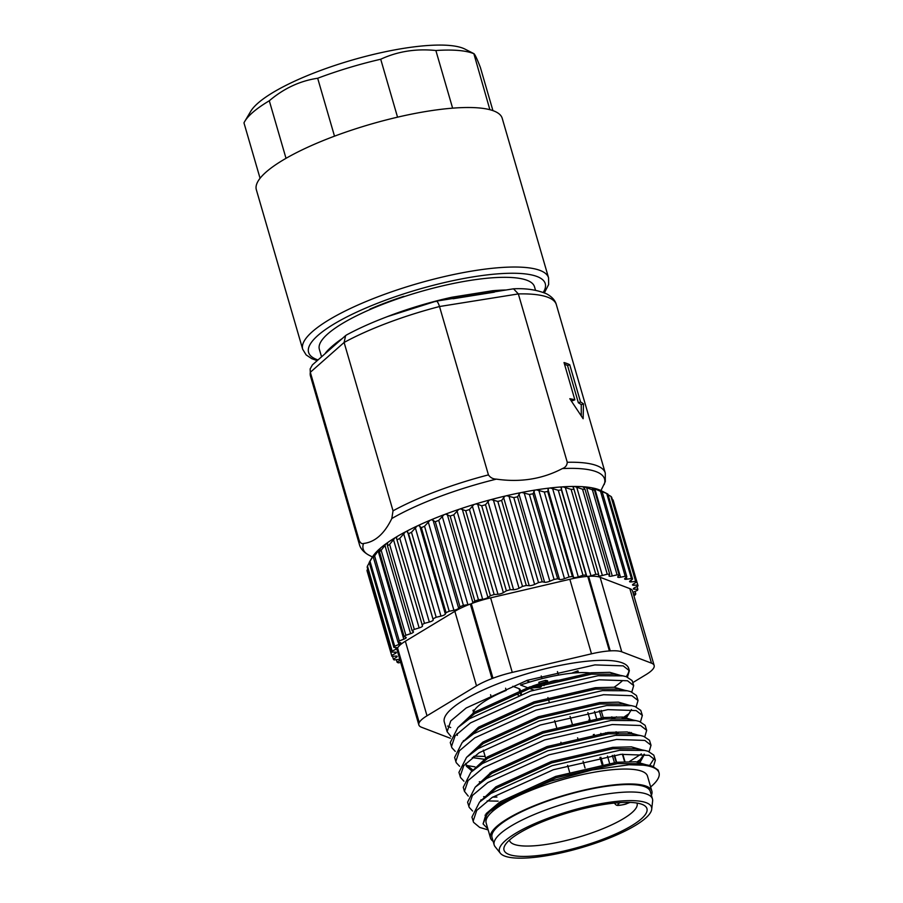 <?xml version="1.0" encoding="UTF-8"?>
<svg xmlns="http://www.w3.org/2000/svg" width="903" height="903" viewBox="0 0 903 903"><rect width="100%" height="100%" fill="white"/><g stroke="black" fill="none" stroke-linecap="round" stroke-linejoin="round"><path stroke-width="1.35" d="M548.561 277.831L502.215 118.304A128.023 31.029 163.8 0 0 493.704 110.911A128.023 31.029 163.8 0 0 351.73 130.1A128.023 31.029 163.8 0 0 256.339 189.732L302.686 349.258A128.023 31.029 -16.2 0 1 379.847 296.071A128.023 31.029 -16.2 0 1 540.05 270.437A128.023 31.029 -16.2 0 1 548.561 277.831L548.64 284.535L544.396 292.832M321.547 356.82L319.346 349.269A112.017 27.146 -16.2 0 1 386.868 302.731A112.017 27.146 -16.2 0 1 527.047 280.302A112.017 27.146 -16.2 0 1 534.486 286.77L535.513 290.281M324.911 353.863A112.017 27.146 -16.2 0 1 324.911 353.852C327.292 350.161 334.55 343.75 342.214 338.58A112.017 27.146 -16.2 0 1 342.226 338.569M452.538 298.532A2.404 0.621 77.6 0 1 451.997 297.222L492.383 290.766A112.017 27.146 -16.2 0 1 505.782 290.01M489.877 109.703L473.838 53.627L464.966 49.101A115.223 27.925 163.8 0 0 462.765 48.13A115.223 27.925 163.8 0 0 348.806 61.054A115.223 27.925 163.8 0 0 250.707 111.351L244.747 121.42A124.016 30.059 163.8 0 0 243.968 122.876L260.064 178.275M286.014 158.318L269.297 100.775A124.016 30.059 163.8 0 0 244.747 121.42M269.297 100.775C283.937 88.347 300.067 80.852 317.675 78.256L334.505 136.172M397.546 117.176L380.716 59.237A124.016 30.059 163.8 0 0 317.675 78.256M380.716 59.237C397.602 51.392 415.99 48.491 435.867 50.512L452.617 108.157M492.925 110.629L480.362 67.386C476.649 57.826 474.391 53.232 473.578 53.593A124.016 30.059 163.8 0 0 473.014 53.367A124.016 30.059 163.8 0 0 435.867 50.512M312.404 364.902L310.147 368.932L310.327 372.284L359.236 540.649C360.557 543.166 361.99 544.114 363.525 543.482C374.982 542.139 384.407 533.82 391.8 518.536L393.031 510.827L344.111 342.463L345.623 335.589L346.515 334.968C358.367 328.545 372.092 322.394 387.692 316.513L436.093 301.173L513.514 288.813C526.009 288.17 537.037 289.84 546.597 293.836C552.004 296.794 555.255 300.394 556.35 304.661L605.27 473.025L605.315 481.57L600.958 490.566M363.525 543.482A125.675 30.465 163.8 0 0 369.124 555.277C363.785 552.376 360.545 548.776 359.394 544.464L310.485 376.099A128.023 31.029 -16.2 0 1 310.327 372.284L344.111 342.463A128.023 31.029 -16.2 0 1 387.647 322.913A128.023 31.029 -16.2 0 1 439.513 306.523L488.433 474.888C490.363 477.653 493.027 479.064 496.39 479.132C520.421 482.586 542.41 479.064 562.366 468.578C565.38 467.494 567.016 465.395 567.265 462.28L518.345 293.915L513.514 288.813M574.85 399.826L564.025 362.554A128.023 31.029 -16.2 0 1 567.107 363.57A128.023 31.029 -16.2 0 1 569.737 364.744L580.573 402.016A128.023 31.029 -16.2 0 1 583.485 403.934L583.135 418.732L569.804 398.708A128.023 31.029 -16.2 0 1 574.85 399.826L572.762 400.661A125.619 30.454 163.8 0 0 570.899 400.176M569.737 364.744L567.547 365.523A125.619 30.454 163.8 0 0 564.962 364.372A125.619 30.454 163.8 0 0 564.499 364.202M581.295 415.662L581.239 404.679A125.619 30.454 163.8 0 0 578.371 402.794L580.573 402.016M567.547 365.523L578.371 402.794M450.687 727.547A96.011 23.275 -16.2 0 1 447.628 726.035M447.12 731.712L444.299 722.005A96.011 23.275 -16.2 0 1 515.85 677.273A96.011 23.275 -16.2 0 1 622.325 662.881A96.011 23.275 -16.2 0 1 628.702 668.423L629.368 670.692L623.194 665.872L594.896 664.901L527.329 680.286L466.185 707.986L450.744 720.955L447.12 731.723L450.947 736.476M631.807 692.014L633.692 685.591L632.123 680.58L626.343 676.708L622.98 675.873L598.046 675.726L530.479 691.122L469.323 718.822L457.855 727.581L450.27 742.559L451.906 747.786L455.27 751.386M633.692 685.591L627.529 680.772L599.231 679.801L531.664 695.197L470.508 722.897L455.067 735.866L451.455 746.623M636.141 706.925L638.026 700.502L636.457 695.491L630.678 691.608L627.314 690.784L602.369 690.637L534.813 706.033L473.657 733.733L462.189 742.492L454.604 757.459L456.241 762.696L459.604 766.297M638.026 700.502L631.852 695.682L603.554 694.712L535.998 710.108L474.843 737.807L459.401 750.777L455.789 761.534M640.475 721.824L642.36 715.413L640.78 710.401L635.001 706.518L631.649 705.694L606.703 705.548L539.147 720.933L477.992 748.643L466.524 757.403L458.938 772.37L460.575 777.607L463.939 781.197M642.36 715.413L636.186 710.593L607.888 709.623L540.321 725.007L479.177 752.718L463.736 765.688L460.124 776.445M644.798 736.735L646.695 730.324L645.114 725.312L639.335 721.429L635.983 720.605L611.038 720.459L543.471 735.843L482.326 763.554L470.847 772.313L463.273 787.281M646.695 730.324L640.52 725.504L612.223 724.533L544.656 739.918L483.511 767.629L468.07 780.598L464.447 791.355L468.262 796.107M649.133 751.646L651.018 745.235L649.449 740.223L643.67 736.34L640.306 735.516L615.372 735.369L547.805 750.754L486.649 778.465L475.181 787.213L467.596 802.191L469.233 807.417L472.596 811.018M651.018 745.235L644.855 740.415L616.557 739.444L548.99 754.829L487.834 782.54L472.393 795.509L468.781 806.266M653.467 766.557L655.352 760.134L653.783 755.122L647.993 751.251L644.64 750.416L619.695 750.28L552.139 765.665L490.984 793.376L479.516 802.124L471.93 817.102L473.567 822.328L479.707 827.441L487.552 829.733M655.352 760.134L649.178 755.326L620.88 754.344L553.325 769.74L492.169 797.439L476.728 810.409L473.116 821.177M628.917 669.654A96.011 23.275 -16.2 0 1 626.185 676.652M622.02 681.122A96.011 23.275 -16.2 0 1 614.096 687.239M627.483 677.103L629.368 670.692M612.55 718.923L616.478 716.813M474.131 756.195L485.125 756.421M622.054 718.336L629.12 713.584M466.343 765.439L474.967 766.85M616.884 733.823L618.183 733.146M479.301 781.75L480.893 781.896M483.636 796.66L485.216 796.796M492.688 797.101L496.943 797.067M629.47 761.534L641.39 753.903M487.123 800.927L498.129 801.142M636.92 761.895L642.123 758.317M649.629 765.462L654.28 758.238M650.645 786.953A96.011 23.275 163.8 0 0 659.032 772.787L658.106 770.033L652.327 766.162L648.975 765.326L628.996 764.773L592.029 769.977L550.728 781.185L513.92 796.074L489.957 811.334L486.864 814.641L483.071 823.908L487.823 828.796M659.032 772.787A96.011 23.275 163.8 0 0 652.643 767.245A96.011 23.275 163.8 0 0 628.996 764.773M493.117 841.28A84.013 20.363 -16.2 0 1 490.476 837.928A84.013 20.363 -16.2 0 1 541.123 803.015A84.013 20.363 -16.2 0 1 651.831 791.039A84.013 20.363 -16.2 0 1 651.402 795.295M490.476 837.928L486.153 823.017A84.013 20.363 -16.2 0 1 536.788 788.105A84.013 20.363 -16.2 0 1 647.507 776.14L651.831 791.039M412.152 630.791A128.023 31.029 -16.2 0 1 414.308 629.38L389.622 544.407A128.023 31.029 163.8 0 0 387.466 545.807L412.152 630.791L413.36 631.694A3.996 0.971 -16.2 0 1 413.472 631.84A3.996 0.971 -16.2 0 1 410.583 633.68L405.865 635.272L381.179 550.288A128.023 31.029 163.8 0 0 379.452 551.654L404.138 636.626L405.944 637.315A3.996 0.971 -16.2 0 1 406.215 637.552A3.996 0.971 -16.2 0 1 403.799 639.211L399.284 640.916L374.598 555.932A128.023 31.029 163.8 0 0 373.334 557.219L398.02 642.191L400.401 642.654A3.996 0.971 -16.2 0 1 400.616 642.722A3.996 0.971 -16.2 0 1 400.887 642.947A3.996 0.971 -16.2 0 1 398.923 644.426L394.69 646.209L369.993 561.226A128.023 31.029 163.8 0 0 369.203 562.411L393.9 647.395L396.812 647.62A3.996 0.971 -16.2 0 1 397.297 647.711A3.996 0.971 -16.2 0 1 397.568 647.948A3.996 0.971 -16.2 0 1 397.58 648.015L419.24 722.558A3.996 0.971 -16.2 0 1 419.082 722.874L397.433 648.331A3.996 0.971 -16.2 0 1 396.033 649.234L392.139 651.063L367.453 566.079A128.023 31.029 163.8 0 0 367.16 567.152L391.846 652.135L395.243 652.124A3.996 0.971 -16.2 0 1 396.056 652.226A3.996 0.971 -16.2 0 1 396.327 652.463A3.996 0.971 -16.2 0 1 395.175 653.558L391.699 655.397L367.002 570.414A128.023 31.029 163.8 0 0 367.205 571.351L391.902 656.334L395.717 656.086A3.996 0.971 -16.2 0 1 396.914 656.176A3.996 0.971 -16.2 0 1 397.173 656.402A3.996 0.971 -16.2 0 1 396.361 657.316L393.358 659.145L392.534 656.289M500.341 853.222L495.137 846.732A82.41 19.979 -16.2 0 1 494.178 844.926A82.41 19.979 -16.2 0 1 543.854 810.691A82.41 19.979 -16.2 0 1 652.463 798.941A82.41 19.979 -16.2 0 1 652.621 800.972L651.706 809.246A79.216 19.2 -16.2 0 1 603.802 840.208A79.216 19.2 -16.2 0 1 500.341 853.222A79.216 19.2 -16.2 0 1 547.173 818.581A79.216 19.2 -16.2 0 1 651.706 809.246M494.178 844.926L492.011 837.476A82.41 19.979 -16.2 0 1 541.687 803.23A82.41 19.979 -16.2 0 1 650.295 791.491L652.463 798.941M369.993 561.226L374.44 554.171A3.996 0.971 163.8 0 0 374.903 553.618L373.334 557.219M473.138 712.998A66.416 16.096 163.8 0 1 506.222 690.4L505.59 688.233M474.809 709.668L472.98 710.356L473.454 711.993M472.98 710.356A66.416 16.096 163.8 0 0 473.962 710.954M509.461 840.095A66.416 16.096 163.8 0 0 509.552 840.467A66.416 16.096 163.8 0 0 597.064 830.997A66.416 16.096 163.8 0 0 637.1 803.41A66.416 16.096 163.8 0 0 636.976 803.049M544.046 685.659A8.398 2.032 -16.2 0 1 545.231 684.068M547.715 682.736A8.398 2.032 -16.2 0 1 549.103 682.171A8.398 2.032 -16.2 0 1 557.862 680.264M393.358 659.145A128.023 31.029 -16.2 0 0 394.058 659.924L398.234 659.438A3.996 0.971 -16.2 0 1 399.837 659.495M400.006 660.059A3.996 0.971 -16.2 0 1 399.577 660.454L397.094 662.226A128.023 31.029 -16.2 0 0 398.279 662.847L400.706 662.463M397.094 662.226L396.349 659.664M389.622 544.407L395.119 537.714A3.996 0.971 163.8 0 0 396.169 537.071L422.502 625.881A3.996 0.971 -16.2 0 1 422.525 625.926A3.996 0.971 -16.2 0 1 419.139 627.924L414.308 629.38M381.179 550.288L386.428 543.437A3.996 0.971 163.8 0 0 387.308 542.816L387.466 545.807M421.927 624.774A128.023 31.029 -16.2 0 1 424.466 623.352L399.781 538.369L405.402 531.878A123.214 29.867 -16.2 0 0 396.169 537.071L396.812 537.454M395.119 537.714A123.214 29.867 -16.2 0 0 387.308 542.816L387.669 543.267M399.781 538.369A128.023 31.029 163.8 0 0 397.241 539.802M404.138 636.626A128.023 31.029 -16.2 0 1 405.865 635.272M606.726 493.512L631.423 578.484A128.023 31.029 -16.2 0 1 632.597 579.116L607.911 494.133A128.023 31.029 163.8 0 0 607.03 493.659A128.023 31.029 163.8 0 0 606.726 493.512L601.421 491.311M608.103 494.788L610.959 496.424L635.644 581.408L631.457 581.893A3.996 0.971 -16.2 0 1 629.583 581.611A3.996 0.971 -16.2 0 1 630.113 580.889L632.597 579.116M405.402 531.878A3.996 0.971 163.8 0 0 406.632 531.235L408.596 533.718L433.237 619.977A3.996 0.971 -16.2 0 1 429.331 622.043L424.466 623.352M374.598 555.932L379.497 548.956A3.996 0.971 163.8 0 0 380.174 548.358L379.452 551.654M631.423 578.484L626.953 579.207A3.996 0.971 -16.2 0 1 624.628 578.981A3.996 0.971 -16.2 0 1 624.932 578.428L626.84 576.746L602.154 491.763L598.678 489.607A3.996 0.971 163.8 0 0 599.31 489.844L601.263 490.78M386.428 543.437A123.214 29.867 -16.2 0 0 380.174 548.358L380.253 548.889M599.231 490.002L598.678 489.607A123.214 29.867 -16.2 0 0 592.718 487.97L600.518 491.311L625.203 576.295A128.023 31.029 -16.2 0 1 626.84 576.746M578.484 672.69L577.943 670.816L571.543 673.232M576.328 672.803L576.328 672.814A9.606 2.325 -16.2 0 1 577.943 670.816M529.948 681.979L526.347 680.614M512.802 686.291L519.044 688.662L520.726 694.486M521.449 694.226L520.105 689.587A16.006 3.883 163.8 0 0 519.044 688.662M533.188 687.409L538.798 685.58L538.369 684.09L539.463 683.785M539.543 685.84L535.389 687.093L541.303 686.709L540.175 687.375L532.206 687.905L531.777 686.415L532.759 685.919L533.165 687.307M544.17 683.932L545.559 683.3L544.938 682.454L539.272 683.785L545.931 681.867L547.963 682.228L547.06 683.21M545.31 682.442L545.559 683.3L544.938 682.454M635.644 581.408A128.023 31.029 -16.2 0 1 636.344 582.198L611.647 497.214A128.023 31.029 163.8 0 0 610.959 496.424M481.705 505.827L506.391 590.81A128.023 31.029 -16.2 0 1 510.184 589.727L485.498 504.743A128.023 31.029 163.8 0 0 481.705 505.827L477.698 504.201L503.389 592.628A3.996 0.971 -16.2 0 1 497.982 594.276L494.155 594.524L469.458 509.54L473.962 504.495A3.996 0.971 163.8 0 0 475.667 503.976L477.698 504.201M433.293 618.69A128.023 31.029 -16.2 0 1 436.183 617.268L411.486 532.285A128.023 31.029 163.8 0 0 408.596 533.718M398.02 642.191A128.023 31.029 -16.2 0 1 399.284 640.916M518.785 695.197L514.97 693.741M589.851 672.916A66.416 16.096 163.8 0 0 520.523 685.016L533.741 690.061M540.931 685.445L541.303 686.709M532.759 685.919L538.369 684.09M545.931 681.867L545.491 680.377L538.843 682.296L539.272 683.785M545.491 680.377L547.523 680.738L547.963 682.228M602.154 491.763A128.023 31.029 163.8 0 0 600.518 491.311M485.498 504.743L489.449 500.025A3.996 0.971 163.8 0 0 491.164 499.573L497.824 501.436L522.51 586.408L519.033 588.248A3.996 0.971 -16.2 0 1 513.581 589.715L510.184 589.727M612.313 499.483L613.114 500.014L637.8 584.997L633.974 585.257A3.996 0.971 -16.2 0 1 632.518 584.93A3.996 0.971 -16.2 0 1 633.33 584.015L636.344 582.198M506.391 590.81L503.389 592.628M411.486 532.285L417.118 526.031A3.996 0.971 163.8 0 0 418.484 525.388L421.362 527.668L446.048 612.652L445.36 614.096A3.996 0.971 -16.2 0 1 440.991 616.128L436.183 617.268M391.902 656.334A128.023 31.029 -16.2 0 1 391.699 655.397M625.203 576.295L620.519 577.22A3.996 0.971 -16.2 0 1 617.72 577.085A3.996 0.971 -16.2 0 1 617.855 576.701L619.176 575.121L594.479 490.137L591.883 487.801A3.996 0.971 163.8 0 0 592.718 487.97M367.002 570.414L367.679 568.958M592.165 488.275L591.883 487.801A123.214 29.867 -16.2 0 0 584.354 486.83L592.413 489.866L617.099 574.85A128.023 31.029 -16.2 0 1 619.176 575.121M379.497 548.956A123.214 29.867 -16.2 0 0 374.903 553.618L374.835 553.957M548.889 819.235A74.407 18.037 163.8 0 0 505.037 845.163A74.407 18.037 163.8 0 0 530.095 856.236A74.407 18.037 163.8 0 0 602.087 839.553A74.407 18.037 163.8 0 0 643.421 804.968A74.407 18.037 163.8 0 0 548.889 819.235M522.51 586.408A128.023 31.029 -16.2 0 1 526.302 585.46L501.616 500.476A128.023 31.029 163.8 0 0 497.824 501.436M637.8 584.997A128.023 31.029 -16.2 0 1 638.003 585.934L634.516 587.774A3.996 0.971 -16.2 0 0 633.364 588.88A3.996 0.971 -16.2 0 0 634.459 589.219L634.109 588.011M469.458 509.54A128.023 31.029 163.8 0 0 465.722 510.748L490.408 595.72A128.023 31.029 -16.2 0 1 494.155 594.524M446.048 612.652A128.023 31.029 -16.2 0 1 449.231 611.241L424.545 526.257A128.023 31.029 163.8 0 0 421.362 527.668M594.479 490.137A128.023 31.029 163.8 0 0 592.413 489.866M501.616 500.476L504.924 496.108A3.996 0.971 163.8 0 0 506.628 495.702L513.807 497.621L538.504 582.593L534.61 584.422A3.996 0.971 -16.2 0 1 529.214 585.686L526.302 585.46M490.408 595.72L487.936 597.493A3.996 0.971 -16.2 0 1 482.654 599.276L478.466 599.773L453.78 514.789L458.735 509.405A3.996 0.971 163.8 0 0 460.395 508.84L465.722 510.748M424.545 526.257L430.065 520.263A3.996 0.971 163.8 0 0 431.555 519.643L435.291 521.753L459.977 606.737L458.668 608.317A3.996 0.971 -16.2 0 1 453.916 610.304L449.231 611.241M393.9 647.395A128.023 31.029 -16.2 0 1 394.69 646.209M617.099 574.85L612.29 575.979A3.996 0.971 -16.2 0 1 608.994 575.945A3.996 0.971 -16.2 0 1 609.017 575.73L609.717 574.274L585.02 489.302L583.327 486.751A3.996 0.971 163.8 0 0 584.354 486.83M391.846 652.135A128.023 31.029 -16.2 0 1 392.139 651.063M374.44 554.171A123.214 29.867 -16.2 0 0 372.205 557.332L369.203 562.411M583.327 487.293L583.327 486.751A123.214 29.867 -16.2 0 0 574.353 486.446L582.548 489.212L607.245 574.195A128.023 31.029 -16.2 0 1 609.717 574.274M637.044 586.442L637.845 589.207L634.459 589.219M633.85 595.619L635.012 595.133A128.023 31.029 -16.2 0 0 635.802 593.937L633.308 593.745M367.453 566.079L369.293 562.704M538.504 582.593A128.023 31.029 -16.2 0 1 542.218 581.792L517.532 496.808A128.023 31.029 163.8 0 0 513.807 497.621M637.845 589.207A128.023 31.029 -16.2 0 1 637.552 590.269L633.658 592.097A3.996 0.971 -16.2 0 0 632.947 592.47M635.069 591.431L635.802 593.937M453.78 514.789A128.023 31.029 163.8 0 0 450.168 516.076L474.854 601.059A128.023 31.029 -16.2 0 1 478.466 599.773M459.977 606.737A128.023 31.029 -16.2 0 1 463.408 605.371L438.723 520.388A128.023 31.029 163.8 0 0 435.291 521.753M585.02 489.302A128.023 31.029 163.8 0 0 582.548 489.212M517.532 496.808L520.128 492.778A3.996 0.971 163.8 0 0 521.776 492.451L529.395 494.46L554.081 579.433L549.848 581.216A3.996 0.971 -16.2 0 1 544.599 582.254L542.218 581.792M438.723 520.388L444.016 514.699A3.996 0.971 163.8 0 0 445.608 514.1L450.168 516.076M474.854 601.059L472.946 602.752A3.996 0.971 -16.2 0 1 471.31 603.678L492.97 678.221A3.996 0.971 -16.2 0 1 491.988 678.593L470.328 604.039A40.003 9.696 163.8 0 0 454.852 611.32L405.357 641.243A40.003 9.696 163.8 0 0 397.58 648.015M470.328 604.039A3.996 0.971 -16.2 0 1 467.889 604.66L463.408 605.371M419.24 722.558A40.003 9.696 -16.2 0 1 427.006 715.797L476.513 685.874A40.003 9.696 -16.2 0 1 491.988 678.593M397.433 648.331A40.003 9.696 163.8 0 0 397.196 650.397L418.857 724.951A40.003 9.696 -16.2 0 1 419.082 722.874M450.315 738.248L421.52 727.254A40.003 9.696 -16.2 0 1 418.857 724.951M654.156 665.477A40.003 9.696 163.8 0 0 651.492 663.163L629.831 588.621A40.003 9.696 163.8 0 1 632.495 590.934L654.156 665.477A40.003 9.696 163.8 0 1 653.93 667.543A3.996 0.971 -16.2 0 0 653.772 667.859A40.003 9.696 -16.2 0 1 645.995 674.631L632.822 682.6M490.239 811.063L500.601 803.106L556.101 777.765L617.415 763.622L640.227 763.69L648.975 765.326M479.516 802.124L496.266 788.195L551.767 762.854L613.081 748.711L635.893 748.779L644.64 750.416M644.449 754.265L640.058 762.369M475.181 787.213L491.932 773.284L547.432 747.944L608.757 733.8L631.558 733.868L640.306 735.516M470.847 772.313L487.609 758.373L543.098 733.044L604.423 718.89L627.224 718.957L630.971 719.962M631.4 732.547L630.192 733.642M471.795 770.835L466.422 766.241L465.756 763.396M466.524 757.403L483.274 743.474L538.775 718.133L600.089 703.979L622.901 704.058L631.649 705.694M631.457 709.532L625.858 718.732M483.974 759.22L472.292 757.594M462.189 742.492L478.94 728.563L534.441 703.223L595.754 689.068L618.566 689.147L627.314 690.784M457.347 735.358L457.087 733.575M461.512 724.432L474.606 713.652L530.106 688.312L591.431 674.169L614.232 674.236L622.98 675.873M483.071 823.908L486.198 813.592L500.206 801.74L555.695 776.399L617.02 762.256L635.757 761.782L646.492 764.864M479.685 801.966L495.871 786.829L551.372 761.489L612.685 747.345L631.423 746.871L642.168 749.953M644.065 754.208L638.455 762.087M481.796 800.002L481.085 799.731M475.35 787.055L491.537 771.918L547.037 746.578L608.351 732.435L627.1 731.961L637.834 735.042M471.027 772.144L487.214 757.007L542.703 731.678L604.028 717.524L622.765 717.05L633.5 720.142M629.786 732.277L628.409 733.417M473.127 770.18L465.846 764.48M466.693 757.245L482.879 742.097L538.369 716.768L599.694 702.613L618.431 702.139L629.165 705.232M626.49 716.44L624.075 718.506M474.651 756.827L473.567 756.612M462.359 742.334L478.545 727.197L534.045 701.857L595.359 687.702L614.096 687.239L624.842 690.321M458.024 727.423L474.21 712.286L529.711 686.946L591.036 672.803L609.773 672.329L620.508 675.41M607.245 574.195L602.38 575.504A3.996 0.971 -16.2 0 1 598.587 575.595A3.996 0.971 -16.2 0 1 598.576 575.516L598.633 574.229A128.023 31.029 163.8 0 0 595.811 574.331L590.98 575.798A3.996 0.971 -16.2 0 1 588.575 576.317A40.003 9.696 -16.2 0 1 600.111 577.277L629.831 588.621M598.633 574.229L573.157 486.446A3.996 0.971 163.8 0 0 574.353 486.446M572.886 487.089L573.157 486.446A123.214 29.867 -16.2 0 0 562.885 486.83L571.114 489.358L595.811 574.331M651.492 663.163L621.761 651.819A40.003 9.696 163.8 0 0 610.236 650.871A3.996 0.971 -16.2 0 1 609.401 650.928L587.751 576.374A40.003 9.696 -16.2 0 0 569.838 579.286L490.611 597.854A40.003 9.696 163.8 0 0 471.31 603.678M587.751 576.374A3.996 0.971 -16.2 0 1 586.702 576.08L586.126 574.974A128.023 31.029 163.8 0 0 582.988 575.267L578.27 576.859A3.996 0.971 -16.2 0 1 573.586 577.412L572.389 576.509A128.023 31.029 163.8 0 0 569.003 576.983L564.488 578.676A3.996 0.971 -16.2 0 1 559.476 579.478L557.67 578.789L532.984 493.806A128.023 31.029 163.8 0 0 529.395 494.46M554.081 579.433A128.023 31.029 -16.2 0 1 557.67 578.789M490.611 597.854L512.272 672.396A40.003 9.696 163.8 0 0 492.97 678.221M512.272 672.396L591.499 653.828A40.003 9.696 163.8 0 1 609.401 650.928M573.947 489.245A128.023 31.029 163.8 0 0 571.114 489.358M532.984 493.806L534.802 490.115A3.996 0.971 163.8 0 0 536.371 489.855L544.306 492L569.003 576.983M588.575 576.317L610.236 650.871M586.126 574.974L561.429 490.002L561.542 486.92A3.996 0.971 163.8 0 0 562.885 486.83M572.389 576.509L547.703 491.525A128.023 31.029 163.8 0 0 544.306 492M561.429 490.002A128.023 31.029 163.8 0 0 558.291 490.284L582.988 575.267M547.703 491.525L548.685 488.151A3.996 0.971 163.8 0 0 550.153 487.97L558.291 490.284M599.31 489.844A123.214 29.867 -16.2 0 1 601.353 490.758L607.03 493.659M406.632 531.235A123.214 29.867 -16.2 0 1 417.118 526.031M418.484 525.388A123.214 29.867 -16.2 0 1 430.065 520.263M431.555 519.643A123.214 29.867 -16.2 0 1 444.016 514.699M445.608 514.1A123.214 29.867 -16.2 0 1 458.735 509.405M460.395 508.84A123.214 29.867 -16.2 0 1 473.962 504.495M475.667 503.976A123.214 29.867 -16.2 0 1 489.449 500.025M491.164 499.573A123.214 29.867 -16.2 0 1 504.924 496.108M506.628 495.702A123.214 29.867 -16.2 0 1 520.128 492.778M521.776 492.451A123.214 29.867 -16.2 0 1 534.802 490.115M536.371 489.855A123.214 29.867 -16.2 0 1 548.685 488.151M550.153 487.97A123.214 29.867 -16.2 0 1 561.542 486.92M583.485 403.934L581.239 404.679M556.35 304.661A128.023 31.029 -16.2 0 0 547.839 297.279A128.023 31.029 -16.2 0 0 518.345 293.915L439.513 306.523C438.079 302.133 436.77 300.473 435.607 301.546M494.359 292.143L453.103 298.746M493.151 292.03A2.404 1.467 84.9 0 1 492.383 290.766M369.891 309.131A113.62 27.541 -16.2 0 1 403.855 296.331L369.891 309.131M318.003 359.947A123.214 29.867 -16.2 0 1 382.872 301.196A123.214 29.867 -16.2 0 1 502.7 273.53A123.214 29.867 -16.2 0 1 543.279 292.391M385.637 317.292A112.017 27.146 -16.2 0 1 390.559 315.395A112.017 27.146 -16.2 0 1 451.997 297.222M604.197 484.55A125.675 30.465 163.8 0 0 596.194 471.693A125.675 30.465 163.8 0 0 562.366 468.578M496.39 479.132A125.675 30.465 163.8 0 0 438.937 496.864A125.675 30.465 163.8 0 0 391.8 518.536M567.265 462.28A128.023 31.029 -16.2 0 1 596.759 465.643A128.023 31.029 -16.2 0 1 605.27 473.025M611.579 716.948L611.986 718.314M615.914 731.848L616.896 735.223M622.415 754.208L624.583 761.669M399.577 660.454L399.273 659.393M419.139 627.924L393.448 539.486M384.892 545.243L410.583 633.68M429.331 622.043L403.641 533.605M396.361 657.316L395.999 656.075M626.355 577.164L626.953 579.207M631.457 581.893L630.983 580.257M433.237 619.977L407.546 531.551M378.109 550.785L403.799 639.211M614.017 802.507C615.507 804.697 616.591 805.6 617.246 805.216C616.568 806.018 626.456 804.302 626.648 803.693A3.206 0.948 -110.6 0 1 626.389 803.681A6.4 1.546 -16.2 0 1 618.769 805.07A6.4 1.546 -16.2 0 1 620.282 802.586M609.536 763.17L607.482 756.116M601.263 734.726L600.867 733.36M596.939 719.815L594.49 711.395M614.401 762.538L612.313 755.382M606.127 734.083L605.732 732.717M601.804 719.183L599.321 710.661M513.581 589.715L487.891 501.278M440.991 616.128L415.301 527.702M626.389 803.681L629.797 802.395M616.218 762.335L614.13 755.134M607.956 733.879L607.561 732.514M603.622 718.969L601.138 710.413M594.829 488.794L620.519 577.22M519.033 588.248L493.343 499.822M633.974 585.257L633.579 583.869M472.28 505.838L497.982 594.276M445.36 614.096L419.669 525.67M395.175 653.558L394.758 652.124M373.232 556L373.492 556.869M398.291 642.247L398.923 644.426M529.214 585.686L503.524 497.26M462.246 509.066L487.936 597.493M453.916 610.304L428.225 521.878M586.6 487.552L612.29 575.979M534.61 584.422L508.92 495.995M456.963 510.85L482.654 599.276M458.668 608.317L432.977 519.891M396.033 649.234L395.537 647.519M544.599 582.254L518.909 493.828M447.256 514.326L472.946 602.752M467.889 604.66L442.199 516.223M405.357 641.243L427.006 715.797M476.513 685.874L454.852 611.32M576.69 487.078L602.38 575.504M549.848 581.216L524.158 492.79M621.761 651.819L600.111 577.277M569.838 579.286L591.499 653.828M559.476 579.478L533.786 491.051M565.289 487.372L590.98 575.798M564.488 578.676L538.798 490.25M561.011 487.654L586.702 576.08M573.586 577.412L547.895 488.986M552.58 488.433L578.27 576.859M393.031 510.827A128.023 31.029 -16.2 0 1 488.433 474.888M359.394 544.464A128.023 31.029 -16.2 0 1 359.236 540.649M463.262 787.281L464.447 791.355M483.308 750.133L485.611 758.08M489.945 772.991L490.34 774.356M611.974 716.926L612.369 718.291M616.297 731.836L616.704 733.202M622.788 754.174L624.966 761.658M541.224 675.963L542.003 678.661M490.566 694.734L491.345 697.387M585.031 767.968L583.056 761.161M572.434 724.601L570.064 716.44M601.985 764.389L599.964 757.459M593.711 735.945L593.316 734.579M589.388 721.034L588.982 719.668M577.999 739.218L577.604 737.853M569.567 772.076L567.603 765.315M561.305 743.632L560.898 742.266M556.97 728.721L554.6 720.583M549.092 701.597L547.907 697.534M587.876 712.557L590.291 720.876M594.23 734.41L594.625 735.776M600.879 757.278L602.888 764.231M557.456 671.618L558.472 675.105M626.648 803.693L630.068 802.406M603.644 717.558L604.039 718.935M607.979 732.468L608.374 733.834M614.548 755.077L616.636 762.29M635.983 720.605L627.224 718.957M457.855 727.581L464.368 721.508M486.198 815.386L485.046 815.172M481.378 800.385L480.712 800.261M464.052 740.742L463.386 740.618M372.431 556.959L369.124 555.277M310.485 376.099L310.135 368.932M312.404 364.891L345.612 335.589M302.686 349.258L306.128 354.902L311.727 358.66L317.213 360.647"/></g></svg>
